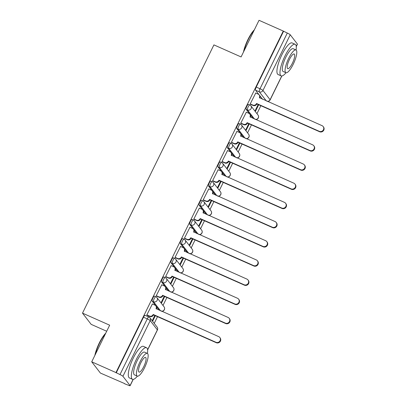 <?xml version="1.0" encoding="UTF-8"?>
<svg xmlns="http://www.w3.org/2000/svg" width="406" height="406" viewBox="0 0 406 406"><rect width="100%" height="100%" fill="white"/><g stroke="black" fill="none" stroke-linecap="round" stroke-linejoin="round"><path stroke-width="0.61" d="M154.6 296.223A2.766 0.736 113.9 0 0 154.513 296.157A2.766 0.736 113.9 0 0 152.889 298.029A2.766 0.736 113.9 0 0 152.189 301.14L153.529 301.734A2.766 0.736 -66.1 0 1 154.229 298.623A2.766 0.736 -66.1 0 1 155.853 296.75L154.513 296.157M163.994 277.044A2.766 0.736 113.9 0 0 163.907 276.978A2.766 0.736 113.9 0 0 162.283 278.851A2.766 0.736 113.9 0 0 161.583 281.962L162.923 282.556A2.766 0.736 -66.1 0 1 163.623 279.445A2.766 0.736 -66.1 0 1 165.247 277.572L163.907 276.978M173.387 257.866A2.766 0.736 113.9 0 0 173.306 257.8A2.766 0.736 113.9 0 0 171.677 259.673A2.766 0.736 113.9 0 0 170.982 262.783L172.322 263.377A2.766 0.736 -66.1 0 1 173.017 260.266A2.766 0.736 -66.1 0 1 174.646 258.394L173.306 257.8M182.786 238.687A2.766 0.736 113.9 0 0 182.7 238.621A2.766 0.736 113.9 0 0 181.076 240.494A2.766 0.736 113.9 0 0 180.376 243.605L181.715 244.199A2.766 0.736 -66.1 0 1 182.416 241.088A2.766 0.736 -66.1 0 1 184.04 239.215L182.7 238.621M192.18 219.509A2.766 0.736 113.9 0 0 192.094 219.443A2.766 0.736 113.9 0 0 190.47 221.316A2.766 0.736 113.9 0 0 189.769 224.427L191.109 225.02A2.766 0.736 -66.1 0 1 191.81 221.909A2.766 0.736 -66.1 0 1 193.434 220.037L192.094 219.443M201.574 200.331A2.766 0.736 113.9 0 0 201.493 200.265A2.766 0.736 113.9 0 0 199.864 202.137A2.766 0.736 113.9 0 0 199.168 205.248L200.508 205.842A2.766 0.736 -66.1 0 1 201.203 202.731A2.766 0.736 -66.1 0 1 202.833 200.858L201.493 200.265M210.973 181.152A2.766 0.736 113.9 0 0 210.887 181.086A2.766 0.736 113.9 0 0 209.263 182.959A2.766 0.736 113.9 0 0 208.562 186.07L209.902 186.664A2.766 0.736 -66.1 0 1 210.602 183.553A2.766 0.736 -66.1 0 1 212.226 181.68L210.887 181.086M220.367 161.974A2.766 0.736 113.9 0 0 220.28 161.908A2.766 0.736 113.9 0 0 218.656 163.78A2.766 0.736 113.9 0 0 217.956 166.891L219.296 167.485A2.766 0.736 -66.1 0 1 219.996 164.374A2.766 0.736 -66.1 0 1 221.62 162.501L220.28 161.908M229.76 142.795A2.766 0.736 113.9 0 0 229.679 142.729A2.766 0.736 113.9 0 0 228.05 144.602A2.766 0.736 113.9 0 0 227.355 147.713L228.695 148.307A2.766 0.736 -66.1 0 1 229.39 145.196A2.766 0.736 -66.1 0 1 231.019 143.323L229.679 142.729M239.159 123.617A2.766 0.736 113.9 0 0 239.073 123.551A2.766 0.736 113.9 0 0 237.449 125.424A2.766 0.736 113.9 0 0 236.749 128.535L238.089 129.128A2.766 0.736 -66.1 0 1 238.789 126.017A2.766 0.736 -66.1 0 1 240.413 124.145L239.073 123.551M248.553 104.438A2.766 0.736 113.9 0 0 248.467 104.372A2.766 0.736 113.9 0 0 246.843 106.245A2.766 0.736 113.9 0 0 246.143 109.356L247.482 109.95A2.766 0.736 -66.1 0 1 248.183 106.839A2.766 0.736 -66.1 0 1 249.807 104.966L248.467 104.372M91.72 361.822L109.666 325.191L82.504 313.143L213.921 44.893L241.083 56.936L259.028 20.3L283.266 31.049L115.959 372.571L91.72 361.822L100.383 373.043L124.708 383.614M154.224 323.364L157.513 316.655M162.999 305.454L166.907 297.476M172.393 286.276L176.3 278.298M181.786 267.097L185.699 259.119M191.185 247.919L195.093 239.941M200.579 228.74L204.487 220.762M209.973 209.562L213.886 201.584M219.372 190.384L223.28 182.406M228.766 171.205L232.674 163.227M238.16 152.027L242.072 144.049M247.558 132.848L251.466 124.87M256.952 113.67L260.86 105.692M106.697 331.25L91.172 324.364L82.504 313.143M124.622 383.792L128.144 385.137A2.766 0.381 -153.9 0 0 130.123 385.7A2.766 0.381 -153.9 0 0 130.077 385.563L122.927 376.306A2.766 0.381 -153.9 0 0 119.983 374.571L147.266 318.883A2.766 0.736 -66.1 0 1 148.895 317.01L145.12 315.335A2.766 0.736 -66.1 0 0 143.491 317.208L147.266 318.883A2.766 0.381 -153.9 0 1 150.21 320.618L122.927 376.306M115.959 372.571L119.983 374.571M262.575 99.287L255.536 90.178L259.312 91.852A2.766 0.736 -66.1 0 1 260.013 88.741L287.296 33.048A2.766 0.381 26.1 0 1 290.239 34.784L297.385 44.041A2.766 0.381 26.1 0 1 297.436 44.178L296.253 46.583M287.296 33.048L283.266 31.049M255.729 93.035L250.192 103.951L250.614 104.367M258.18 104.504L255.247 110.498L255.628 110.985L258.688 104.728M246.33 112.213L240.799 123.13L241.215 123.546M248.787 123.683L245.853 129.676L246.229 130.164L249.294 123.906M236.937 131.392L231.405 142.308L231.821 142.724M239.393 142.861L236.454 148.855L236.835 149.342L239.9 143.085M227.543 150.57L222.006 161.486L222.427 161.903M229.994 162.04L227.061 168.033L227.441 168.52L230.506 162.263M218.144 169.749L212.612 180.665L213.028 181.081M220.6 181.218L217.667 187.212L218.042 187.699L221.108 181.441M208.75 188.927L203.218 199.843L203.634 200.26M211.206 200.397L208.268 206.39L208.648 206.877L211.714 200.62M199.356 208.105L193.819 219.027L194.241 219.438M201.807 219.575L198.874 225.569L199.255 226.056L202.32 219.798M189.957 227.284L184.425 238.205L184.842 238.616M192.414 238.753L189.48 244.747L189.856 245.234L192.921 238.977M180.563 246.462L175.032 257.384L175.448 257.795M183.02 257.932L180.081 263.925L180.462 264.413L183.527 258.155M171.17 265.641L165.633 276.562L166.054 276.973M173.621 277.11L170.687 283.104L171.068 283.591L174.133 277.334M161.776 284.819L156.239 295.741L156.655 296.152M164.227 296.289L161.294 302.282L161.669 302.769L164.734 296.512M152.377 303.998L146.845 314.919L147.261 315.33M159.223 310.25L152.189 301.14M168.622 291.072L161.583 281.962M178.016 271.893L170.982 262.783M187.41 252.715L180.376 243.605M196.808 233.536L189.769 224.427M206.202 214.358L199.168 205.248M215.596 195.179L208.562 186.07M224.995 176.001L217.956 166.891M234.389 156.823L227.355 147.713M243.783 137.644L236.749 128.535M253.177 118.466L246.143 109.356M152.605 321.273L155.341 315.695M116.207 372.901L143.491 317.208M283.52 31.374L256.237 87.067A2.766 0.736 113.9 0 0 255.536 90.178M154.833 315.467L152.23 320.781M250.218 103.911L252.806 105.058A2.766 2.639 -37.7 0 0 256.45 103.682L256.775 104.103A2.766 2.639 142.3 0 1 253.136 105.484L250.461 104.296M256.536 103.494L319.263 131.311A3.177 3.035 -37.7 0 0 323.166 126.54A3.177 3.035 -37.7 0 0 322.034 125.652L259.398 97.658A2.766 2.639 -37.7 0 0 259.15 94.887L259.48 95.314A2.766 2.639 142.3 0 1 259.749 98.034M323.166 126.54L323.496 126.966A3.177 3.035 142.3 0 1 319.593 131.737L256.866 103.921M259.15 94.887A2.766 2.639 -37.7 0 0 258.165 94.116L255.577 92.969M240.819 123.089L243.412 124.236A2.766 2.639 -37.7 0 0 247.051 122.861L247.381 123.282A2.766 2.639 142.3 0 1 243.742 124.662L241.062 123.475M247.142 122.673L309.869 150.489A3.177 3.035 -37.7 0 0 313.772 145.718A3.177 3.035 -37.7 0 0 312.64 144.83L250.005 116.837A2.766 2.639 -37.7 0 0 249.756 114.066L250.086 114.492A2.766 2.639 142.3 0 1 250.355 117.212M313.772 145.718L314.097 146.145A3.177 3.035 142.3 0 1 310.199 150.915L247.472 123.099M249.756 114.066A2.766 2.639 -37.7 0 0 248.771 113.294L246.178 112.147M231.425 142.267L234.018 143.414A2.766 2.639 -37.7 0 0 237.657 142.039L237.987 142.46A2.766 2.639 142.3 0 1 234.343 143.841L231.669 142.653M237.749 141.851L300.476 169.667A3.177 3.035 -37.7 0 0 304.373 164.897A3.177 3.035 -37.7 0 0 303.246 164.009L240.606 136.015A2.766 2.639 -37.7 0 0 240.362 133.244L240.687 133.67A2.766 2.639 142.3 0 1 240.956 136.391M304.373 164.897L304.703 165.323A3.177 3.035 142.3 0 1 300.8 170.094L238.073 142.278M240.362 133.244A2.766 2.639 -37.7 0 0 239.378 132.473L236.784 131.326M243.463 52.08A16.859 4.481 -66.1 0 1 247.899 39.626A16.859 4.481 -66.1 0 1 254.374 29.805M254.075 30.414A17.275 4.593 113.9 0 0 248.188 39.686A17.275 4.593 113.9 0 0 243.945 51.09M296.086 50.014A17.275 4.593 113.9 0 0 295.132 44.295A17.275 4.593 113.9 0 0 284.971 55.998A17.275 4.593 113.9 0 0 281.13 75.881A17.275 4.593 113.9 0 0 286.007 72.74M295.132 44.295L292.087 42.945A17.275 4.593 113.9 0 0 281.926 54.648A17.275 4.593 113.9 0 0 278.085 74.531L281.13 75.881M285.89 72.699L283.089 71.456A12.439 3.304 -66.1 0 1 285.86 57.144A12.439 3.304 -66.1 0 1 293.173 48.715L295.974 49.958A12.439 3.304 113.9 0 0 288.661 58.383A12.439 3.304 113.9 0 0 285.89 72.699A12.439 3.304 113.9 0 0 293.208 64.275A12.439 3.304 113.9 0 0 295.974 49.958M292.396 63.224A8.013 2.131 113.9 0 0 294.183 54.003A8.013 2.131 113.9 0 0 289.468 59.433A8.013 2.131 113.9 0 0 287.681 68.655A8.013 2.131 113.9 0 0 292.396 63.224M94.821 355.494A16.859 4.481 -66.1 0 1 99.262 343.04A16.859 4.481 -66.1 0 1 105.733 333.219M105.433 333.828A17.275 4.593 113.9 0 0 99.551 343.1A17.275 4.593 113.9 0 0 95.308 354.499M147.444 353.428A17.275 4.593 113.9 0 0 146.495 347.709A17.275 4.593 113.9 0 0 136.335 359.411A17.275 4.593 113.9 0 0 132.488 379.295A17.275 4.593 113.9 0 0 137.365 376.154M146.495 347.709L143.45 346.359A17.275 4.593 113.9 0 0 133.29 358.062A17.275 4.593 113.9 0 0 129.443 377.945L132.488 379.295M137.248 376.113L134.447 374.87A12.439 3.304 -66.1 0 1 137.218 360.558A12.439 3.304 -66.1 0 1 144.531 352.129L147.332 353.372A12.439 3.304 113.9 0 0 140.019 361.797A12.439 3.304 113.9 0 0 137.248 376.113A12.439 3.304 113.9 0 0 144.566 367.689A12.439 3.304 113.9 0 0 147.332 353.372M143.76 366.638A8.013 2.131 113.9 0 0 145.541 357.417A8.013 2.131 113.9 0 0 140.826 362.847A8.013 2.131 113.9 0 0 139.045 372.069A8.013 2.131 113.9 0 0 143.76 366.638M222.031 161.446L224.619 162.593A2.766 2.639 -37.7 0 0 228.263 161.218L228.588 161.639A2.766 2.639 142.3 0 1 224.949 163.019L222.275 161.832M228.35 161.03L291.077 188.846A3.177 3.035 -37.7 0 0 294.979 184.075A3.177 3.035 -37.7 0 0 293.848 183.187L231.212 155.194A2.766 2.639 -37.7 0 0 230.963 152.423L231.293 152.849A2.766 2.639 142.3 0 1 231.562 155.569M294.979 184.075L295.309 184.502A3.177 3.035 142.3 0 1 291.406 189.272L228.679 161.456M230.963 152.423A2.766 2.639 -37.7 0 0 229.984 151.651L227.39 150.504M212.632 180.624L215.226 181.771A2.766 2.639 -37.7 0 0 218.864 180.396L219.194 180.817A2.766 2.639 142.3 0 1 215.556 182.198L212.876 181.01M218.956 180.208L281.683 208.024A3.177 3.035 -37.7 0 0 285.585 203.254A3.177 3.035 -37.7 0 0 284.454 202.366L221.818 174.372A2.766 2.639 -37.7 0 0 221.569 171.601L221.899 172.027A2.766 2.639 142.3 0 1 222.168 174.747M285.585 203.254L285.91 203.68A3.177 3.035 142.3 0 1 282.013 208.451L219.286 180.634M221.569 171.601A2.766 2.639 -37.7 0 0 220.585 170.83L217.997 169.683M203.239 199.803L205.832 200.95A2.766 2.639 -37.7 0 0 209.471 199.574L209.8 199.996A2.766 2.639 142.3 0 1 206.157 201.376L203.482 200.188M209.562 199.387L272.289 227.203A3.177 3.035 -37.7 0 0 276.187 222.432A3.177 3.035 -37.7 0 0 275.06 221.544L212.424 193.55A2.766 2.639 -37.7 0 0 212.176 190.779L212.5 191.206A2.766 2.639 142.3 0 1 212.774 193.926M276.187 222.432L276.516 222.858A3.177 3.035 142.3 0 1 272.614 227.629L209.892 199.813M212.176 190.779A2.766 2.639 -37.7 0 0 211.191 190.008L208.598 188.861M193.845 218.981L196.433 220.128A2.766 2.639 -37.7 0 0 200.077 218.753L200.402 219.174A2.766 2.639 142.3 0 1 196.763 220.554L194.088 219.367M200.168 218.565L262.89 246.381A3.177 3.035 -37.7 0 0 266.793 241.611A3.177 3.035 -37.7 0 0 265.661 240.722L203.025 212.729A2.766 2.639 -37.7 0 0 202.777 209.958L203.107 210.384A2.766 2.639 142.3 0 1 203.376 213.104M266.793 241.611L267.123 242.037A3.177 3.035 142.3 0 1 263.22 246.807L200.493 218.991M202.777 209.958A2.766 2.639 -37.7 0 0 201.797 209.186L199.204 208.039M184.446 238.16L187.039 239.307A2.766 2.639 -37.7 0 0 190.678 237.931L191.008 238.352A2.766 2.639 142.3 0 1 187.369 239.733L184.694 238.545M190.769 237.743L253.496 265.56A3.177 3.035 -37.7 0 0 257.399 260.789A3.177 3.035 -37.7 0 0 256.267 259.901L193.632 231.907A2.766 2.639 -37.7 0 0 193.383 229.136L193.713 229.563A2.766 2.639 142.3 0 1 193.982 232.283M257.399 260.789L257.729 261.215A3.177 3.035 142.3 0 1 253.826 265.986L191.099 238.17M193.383 229.136A2.766 2.639 -37.7 0 0 192.398 228.365L189.81 227.218M175.052 257.338L177.645 258.485A2.766 2.639 -37.7 0 0 181.284 257.11L181.614 257.531A2.766 2.639 142.3 0 1 177.97 258.911L175.296 257.724M181.375 256.922L244.102 284.738A3.177 3.035 -37.7 0 0 248.005 279.967A3.177 3.035 -37.7 0 0 246.873 279.079L184.238 251.086A2.766 2.639 -37.7 0 0 183.989 248.315L184.314 248.741A2.766 2.639 142.3 0 1 184.588 251.466M248.005 279.967L248.33 280.394A3.177 3.035 142.3 0 1 244.432 285.164L181.705 257.348M183.989 248.315A2.766 2.639 -37.7 0 0 183.005 247.543L180.411 246.396M165.658 276.516L168.246 277.663A2.766 2.639 -37.7 0 0 171.89 276.288L172.215 276.709A2.766 2.639 142.3 0 1 168.576 278.09L165.902 276.902M171.982 276.1L234.709 303.916A3.177 3.035 -37.7 0 0 238.606 299.146A3.177 3.035 -37.7 0 0 237.474 298.258L174.839 270.264A2.766 2.639 -37.7 0 0 174.59 267.493L174.92 267.919A2.766 2.639 142.3 0 1 175.189 270.645M238.606 299.146L238.936 299.572A3.177 3.035 142.3 0 1 235.033 304.343L172.306 276.527M174.59 267.493A2.766 2.639 -37.7 0 0 173.611 266.722L171.017 265.575M156.259 295.695L158.853 296.842A2.766 2.639 -37.7 0 0 162.491 295.466L162.821 295.888A2.766 2.639 142.3 0 1 159.182 297.268L156.508 296.081M162.583 295.279L225.31 323.095A3.177 3.035 -37.7 0 0 229.212 318.324A3.177 3.035 -37.7 0 0 228.081 317.436L165.445 289.442A2.766 2.639 -37.7 0 0 165.196 286.672L165.526 287.098A2.766 2.639 142.3 0 1 165.795 289.823M229.212 318.324L229.542 318.751A3.177 3.035 142.3 0 1 225.64 323.521L162.913 295.705M165.196 286.672A2.766 2.639 -37.7 0 0 164.212 285.9L161.624 284.753M146.865 314.873L149.459 316.02A2.766 2.639 -37.7 0 0 153.098 314.645L153.427 315.066A2.766 2.639 142.3 0 1 149.784 316.447L147.109 315.259M153.189 314.457L215.916 342.273A3.177 3.035 -37.7 0 0 219.819 337.503A3.177 3.035 -37.7 0 0 218.687 336.62L156.051 308.621A2.766 2.639 -37.7 0 0 155.802 305.85L156.127 306.276A2.766 2.639 142.3 0 1 156.401 309.002M219.819 337.503L220.143 337.929A3.177 3.035 142.3 0 1 216.246 342.7L153.519 314.883M155.802 305.85A2.766 2.639 -37.7 0 0 154.818 305.079L152.225 303.932M147.591 349.81L157.361 329.875L150.21 320.618A2.766 2.639 -37.7 0 0 149.961 317.847A2.766 2.766 0 0 0 148.895 317.01M130.077 385.563L133.097 379.402M266.351 100.962L259.312 91.852A2.766 2.639 142.3 0 0 262.956 90.472L270.102 99.729L281.734 75.988M296.233 46.396L297.385 44.041M290.239 34.784L262.956 90.472A2.766 0.381 -153.9 0 0 260.013 88.741L256.237 87.067M160.563 310.844L153.529 301.734A2.766 2.639 -37.7 0 0 157.168 300.359A2.766 2.639 142.3 0 0 156.919 297.588A2.766 2.766 0 0 0 155.853 296.75M169.962 291.665L162.923 282.556A2.766 2.639 -37.7 0 0 166.567 281.18A2.766 2.639 142.3 0 0 166.318 278.409A2.766 2.766 0 0 0 165.247 277.572M179.356 272.487L172.322 263.377A2.766 2.639 -37.7 0 0 175.96 262.002A2.766 2.639 142.3 0 0 175.712 259.231A2.766 2.766 0 0 0 174.646 258.394M188.749 253.308L181.715 244.199A2.766 2.639 -37.7 0 0 185.354 242.824A2.766 2.639 142.3 0 0 185.106 240.053A2.766 2.766 0 0 0 184.04 239.215M198.148 234.13L191.109 225.02A2.766 2.639 -37.7 0 0 194.753 223.645A2.766 2.639 142.3 0 0 194.504 220.874A2.766 2.766 0 0 0 193.434 220.037M207.542 214.952L200.508 205.842A2.766 2.639 -37.7 0 0 204.147 204.467A2.766 2.639 142.3 0 0 203.898 201.696A2.766 2.766 0 0 0 202.833 200.858M216.936 195.773L209.902 186.664A2.766 2.639 -37.7 0 0 213.541 185.288A2.766 2.639 142.3 0 0 213.292 182.517A2.766 2.766 0 0 0 212.226 181.68M226.335 176.595L219.296 167.485A2.766 2.639 -37.7 0 0 222.94 166.11A2.766 2.639 142.3 0 0 222.691 163.339A2.766 2.766 0 0 0 221.62 162.501M235.729 157.416L228.695 148.307A2.766 2.639 -37.7 0 0 232.333 146.931A2.766 2.639 142.3 0 0 232.085 144.16A2.766 2.766 0 0 0 231.019 143.323M245.122 138.238L238.089 129.128A2.766 2.639 -37.7 0 0 241.727 127.753A2.766 2.639 142.3 0 0 241.479 124.982A2.766 2.766 0 0 0 240.413 124.145M254.516 119.059L247.482 109.95A2.766 2.639 -37.7 0 0 251.121 108.575A2.766 2.639 142.3 0 0 250.878 105.804A2.766 2.766 0 0 0 249.807 104.966M255.283 119.4A2.766 2.639 -37.7 0 0 258.023 115.06A2.766 2.766 0 0 1 255.491 119.491M249.893 105.032A2.766 2.639 142.3 0 1 250.878 105.804L258.023 115.06M245.889 138.578A2.766 2.639 -37.7 0 0 248.629 134.239A2.766 2.766 0 0 1 246.092 138.669M240.499 124.211A2.766 2.639 142.3 0 1 241.479 124.982L248.629 134.239M236.495 157.756A2.766 2.639 -37.7 0 0 239.235 153.417A2.766 2.766 0 0 1 236.698 157.848M231.1 143.389A2.766 2.639 142.3 0 1 232.085 144.16L239.235 153.417M227.096 176.935A2.766 2.639 -37.7 0 0 229.837 172.596A2.766 2.766 0 0 1 227.304 177.026M221.706 162.567A2.766 2.639 142.3 0 1 222.691 163.339L229.837 172.596M217.702 196.113A2.766 2.639 -37.7 0 0 220.443 191.774A2.766 2.766 0 0 1 217.905 196.205M212.313 181.746A2.766 2.639 142.3 0 1 213.292 182.517L220.443 191.774M208.308 215.292A2.766 2.639 -37.7 0 0 211.049 210.953A2.766 2.766 0 0 1 208.511 215.383M202.914 200.924A2.766 2.639 142.3 0 1 203.898 201.696L211.049 210.953M198.915 234.47A2.766 2.639 -37.7 0 0 201.65 230.131A2.766 2.766 0 0 1 199.118 234.561M193.52 220.103A2.766 2.639 142.3 0 1 194.504 220.874L201.65 230.131M189.516 253.648A2.766 2.639 -37.7 0 0 192.256 249.309A2.766 2.766 0 0 1 189.719 253.74M184.126 239.281A2.766 2.639 142.3 0 1 185.106 240.053L192.256 249.309M180.122 272.827A2.766 2.639 -37.7 0 0 182.862 268.488A2.766 2.766 0 0 1 180.325 272.918M174.727 258.46A2.766 2.639 142.3 0 1 175.712 259.231L182.862 268.488M170.728 292.005A2.766 2.639 -37.7 0 0 173.463 287.666A2.766 2.766 0 0 1 170.931 292.097M165.333 277.638A2.766 2.639 142.3 0 1 166.318 278.409L173.463 287.666M161.329 311.184A2.766 2.639 -37.7 0 0 164.07 306.845A2.766 2.766 0 0 1 161.537 311.275M155.94 296.816A2.766 2.639 142.3 0 1 156.919 297.588L164.07 306.845M157.112 327.104A2.766 2.639 -37.7 0 1 157.361 329.875A2.766 0.381 26.1 0 1 157.406 330.007A2.766 2.766 0 0 0 157.112 327.104L149.961 317.847M267.321 101.393A2.766 2.766 0 0 0 270.152 99.866A2.766 0.381 26.1 0 0 270.102 99.729A2.766 2.639 142.3 0 1 267.118 101.302M256.45 103.682L256.775 104.103M252.806 105.058L253.136 105.484M259.398 97.658L259.662 97.998M319.263 131.311L319.593 131.737M247.051 122.861L247.381 123.282M243.412 124.236L243.742 124.662M250.005 116.837L250.269 117.177M309.869 150.489L310.199 150.915M237.657 142.039L237.987 142.46M234.018 143.414L234.343 143.841M240.606 136.015L240.87 136.355M300.476 169.667L300.8 170.094M228.263 161.218L228.588 161.639M224.619 162.593L224.949 163.019M231.212 155.194L231.476 155.534M291.077 188.846L291.406 189.272M218.864 180.396L219.194 180.817M215.226 181.771L215.556 182.198M221.818 174.372L222.082 174.712M281.683 208.024L282.013 208.451M209.471 199.574L209.8 199.996M205.832 200.95L206.157 201.376M212.424 193.55L212.683 193.89M272.289 227.203L272.614 227.629M200.077 218.753L200.402 219.174M196.433 220.128L196.763 220.554M203.025 212.729L203.289 213.069M262.89 246.381L263.22 246.807M190.678 237.931L191.008 238.352M187.039 239.307L187.369 239.733M193.632 231.907L193.895 232.247M253.496 265.56L253.826 265.986M181.284 257.11L181.614 257.531M177.645 258.485L177.97 258.911M184.238 251.086L184.502 251.426M244.102 284.738L244.432 285.164M171.89 276.288L172.215 276.709M168.246 277.663L168.576 278.09M174.839 270.264L175.103 270.604M234.709 303.916L235.033 304.343M162.491 295.466L162.821 295.888M158.853 296.842L159.182 297.268M165.445 289.442L165.709 289.782M225.31 323.095L225.64 323.521M153.098 314.645L153.427 315.066M149.459 316.02L149.784 316.447M156.051 308.621L156.315 308.961M215.916 342.273L216.246 342.7M130.123 385.7L133.214 379.392M147.611 349.997L157.406 330.007M270.152 99.866L281.855 75.978"/></g></svg>

